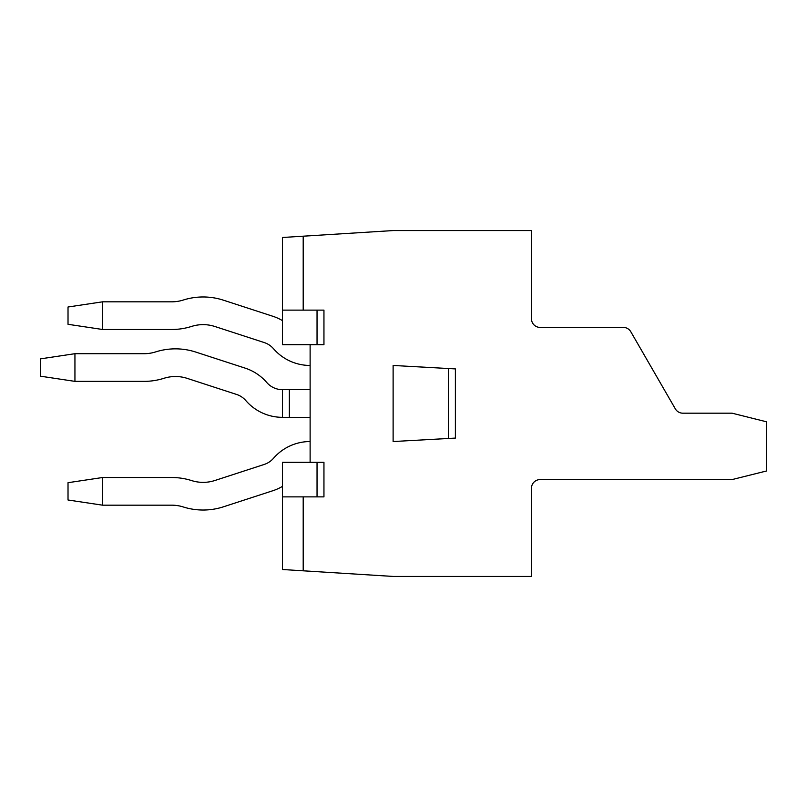 <?xml version="1.0" encoding="UTF-8"?>
<svg xmlns="http://www.w3.org/2000/svg" width="807" height="807" viewBox="0 0 807 807"><rect width="100%" height="100%" fill="white"/><g stroke="black" fill="none" stroke-linecap="round" stroke-linejoin="round"><path stroke-width="1.21" d="M393.12 365.46L393.12 441.54L455.38 438.09L455.38 368.91L455.38 438.09L448.46 438.473L448.46 368.527L455.38 368.91L448.46 368.527L448.46 438.473L393.12 441.54L393.12 365.46L448.46 368.527L393.12 365.46M630.802 331.738L675.328 408.856A8.645 8.645 0 0 0 682.823 413.184L732.06 413.184L766.65 421.829L732.06 413.184L682.823 413.184A8.645 8.645 0 0 1 675.328 408.856L630.802 331.738A8.645 8.645 0 0 0 623.317 327.41L540.115 327.41A8.645 8.645 0 0 1 531.47 318.765L531.47 230.57L393.12 230.57L303.2 236.189L303.2 310.12L303.2 236.189L282.45 237.49L282.45 344.7L323.95 344.7L323.95 310.12L323.95 344.7L317.04 344.7L317.04 310.12L323.95 310.12L317.04 310.12L317.04 344.7L282.45 344.7L282.45 310.12L317.04 310.12L282.45 310.12L282.45 237.49L393.12 230.57L531.47 230.57L531.47 318.765A8.645 8.645 0 0 0 540.115 327.41L623.317 327.41A8.645 8.645 0 0 1 630.802 331.738M310.12 462.3L310.12 344.7L310.12 462.3M303.2 496.88L303.2 570.811L282.45 569.51L282.45 462.3L317.04 462.3L282.45 462.3L282.45 496.88L317.04 496.88L317.04 462.3L323.95 462.3L317.04 462.3L317.04 496.88L282.45 496.88L282.45 569.51L393.12 576.43L303.2 570.811L303.2 496.88M531.47 576.43L393.12 576.43L531.47 576.43L531.47 488.235A8.645 8.645 0 0 1 540.115 479.59L732.06 479.59L766.65 470.945L766.65 421.829L766.65 470.945L732.06 479.59L540.115 479.59A8.645 8.645 0 0 0 531.47 488.235L531.47 576.43M323.95 496.88L317.04 496.88L323.95 496.88L323.95 462.3L323.95 496.88M102.6 329.488L171.78 329.488L102.6 329.488L102.6 301.818L68.02 307.003L68.02 324.303L102.6 329.488L171.78 329.488A65.71 65.71 0 0 0 191.632 326.411A38.04 38.04 0 0 1 214.894 326.502L264.232 342.561A20.75 20.75 0 0 1 273.502 348.715A48.42 48.42 0 0 0 310.12 365.46M102.6 301.818L171.78 301.818A38.04 38.04 0 0 0 183.27 300.043A65.71 65.71 0 0 1 223.458 300.194L272.786 316.253A48.42 48.42 0 0 1 282.45 320.611M191.632 326.411A38.04 38.04 0 0 1 214.894 326.502A38.04 38.04 0 0 0 191.632 326.411M223.458 300.194L272.786 316.253L223.458 300.194M171.78 301.818A38.04 38.04 0 0 0 183.27 300.043A38.04 38.04 0 0 1 171.78 301.818M102.6 477.512L171.78 477.512L102.6 477.512L102.6 505.182L68.02 499.997L68.02 482.697L102.6 477.512L171.78 477.512A65.71 65.71 0 0 1 191.632 480.589A38.04 38.04 0 0 0 214.894 480.498L264.232 464.439A20.75 20.75 0 0 0 273.502 458.285A48.42 48.42 0 0 1 310.12 441.54M102.6 505.182L171.78 505.182A38.04 38.04 0 0 1 183.27 506.957A65.71 65.71 0 0 0 223.458 506.806L272.786 490.747A48.42 48.42 0 0 0 282.45 486.389M223.458 506.806L272.786 490.747L223.458 506.806M191.632 480.589A38.04 38.04 0 0 0 214.894 480.498M74.94 381.368L74.94 353.698L40.35 358.883L40.35 376.173L74.94 381.368L144.11 381.368A65.71 65.71 0 0 0 163.962 378.291A38.04 38.04 0 0 1 187.224 378.382L236.562 394.441A20.75 20.75 0 0 1 245.832 400.595A48.42 48.42 0 0 0 282.45 417.33L310.12 417.33M74.94 353.698L144.11 353.698A38.04 38.04 0 0 0 155.6 351.923A65.71 65.71 0 0 1 195.788 352.074L245.116 368.123A48.42 48.42 0 0 1 266.754 382.488A20.75 20.75 0 0 0 282.45 389.67L310.12 389.67M282.45 389.67L282.45 417.33M289.37 389.67L289.37 417.33"/></g></svg>

